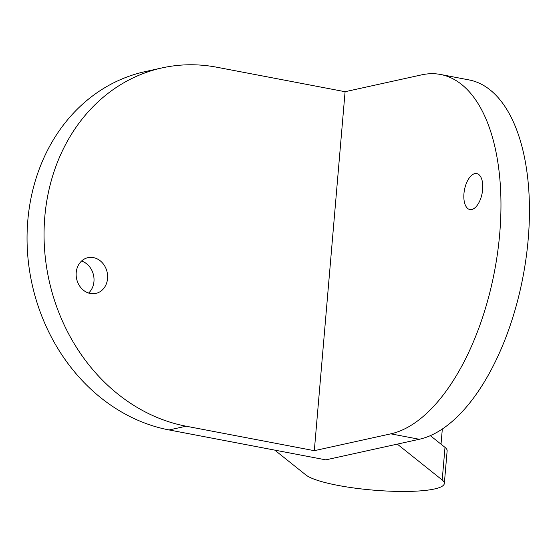 <?xml version="1.0" encoding="UTF-8"?>
<svg xmlns="http://www.w3.org/2000/svg" width="556" height="556" viewBox="0 0 556 556"><rect width="100%" height="100%" fill="white"/><g stroke="black" fill="none" stroke-linecap="round" stroke-linejoin="round"><path stroke-width="0.83" d="M397.297 444.119L442.201 480.002A70.584 12.677 4.9 0 1 444.334 483.491A70.584 12.677 4.9 0 1 391.229 491.226A70.584 12.677 4.9 0 1 305.814 474.921L274.782 450.124M430.33 435.647L445.002 447.372A70.584 12.677 4.9 0 1 447.135 450.86L444.334 483.491M81.565 261.042A18.313 15.61 -102.4 0 1 93.957 281.538A18.313 15.61 -102.4 0 1 88.612 293.054M482.657 189.492A18.313 8.993 100.8 0 1 469.869 209.542A18.313 8.993 100.8 0 1 463.954 193.613A18.313 8.993 100.8 0 1 476.735 173.569A18.313 8.993 100.8 0 1 482.657 189.492M107.558 278.542A18.313 15.61 -102.4 0 1 95.827 293.436A18.313 15.61 -102.4 0 1 76.214 272.565A18.313 15.61 -102.4 0 1 87.952 257.671A18.313 15.61 -102.4 0 1 107.558 278.542M390.819 433.84A183.119 89.919 -79.2 0 0 499.712 233.77A183.119 89.919 -79.2 0 0 440.54 74.476A183.119 89.919 -79.2 0 0 421.594 74.865L345.088 91.712L314.314 450.68L390.819 433.84L419.307 439.275L325.802 459.861L169.107 429.955A183.119 156.097 -102.4 0 1 27.8 220.558A183.119 156.097 -102.4 0 1 145.123 71.627L162.123 67.888A183.119 156.097 77.6 0 0 44.8 216.812A183.119 156.097 77.6 0 0 186.107 426.209L314.314 450.68M440.54 74.476L469.028 79.918A183.119 89.919 100.8 0 1 528.2 239.205A183.119 89.919 100.8 0 1 419.307 439.275M345.088 91.712L216.882 67.241A183.119 156.097 77.6 0 0 162.123 67.888M442.201 480.002L445.002 447.372M186.107 426.209L169.107 429.955M442.326 429.003L441.019 444.188"/></g></svg>
